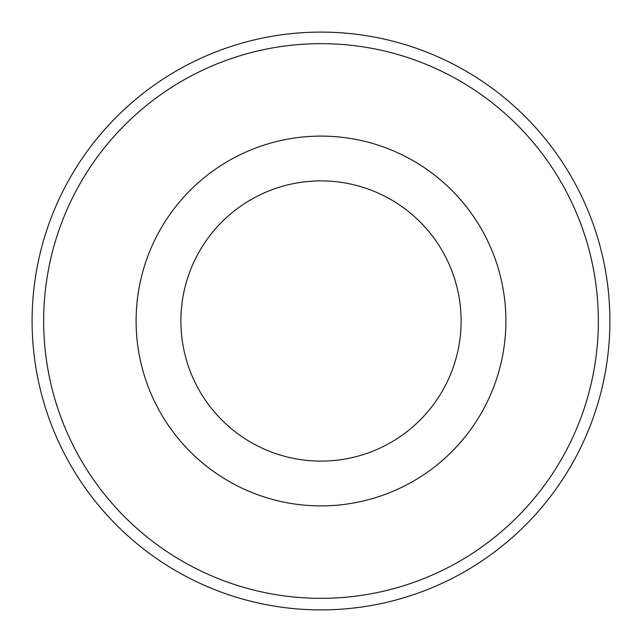 <?xml version="1.0" encoding="UTF-8"?>
<svg xmlns="http://www.w3.org/2000/svg" width="642" height="642" viewBox="0 0 642 642"><rect width="100%" height="100%" fill="white"/><g stroke="black" fill="none" stroke-linecap="round" stroke-linejoin="round"><path stroke-width="0.96" d="M609.9 321A288.9 288.9 0 0 1 321 609.9A288.9 288.9 0 0 1 32.1 321A288.9 288.9 0 0 1 321 32.1A288.9 288.9 0 0 1 609.9 321M461.117 321A140.117 140.117 0 0 0 321 180.883A140.117 140.117 0 0 0 180.883 321A140.117 140.117 0 0 0 321 461.117A140.117 140.117 0 0 0 461.117 321M505.896 321A184.896 184.896 0 0 1 321 505.896A184.896 184.896 0 0 1 136.104 321A184.896 184.896 0 0 1 321 136.104A184.896 184.896 0 0 1 505.896 321M598.344 321A277.344 277.344 0 0 1 321 598.344A277.344 277.344 0 0 1 43.656 321A277.344 277.344 0 0 1 321 43.656A277.344 277.344 0 0 1 598.344 321"/></g></svg>

